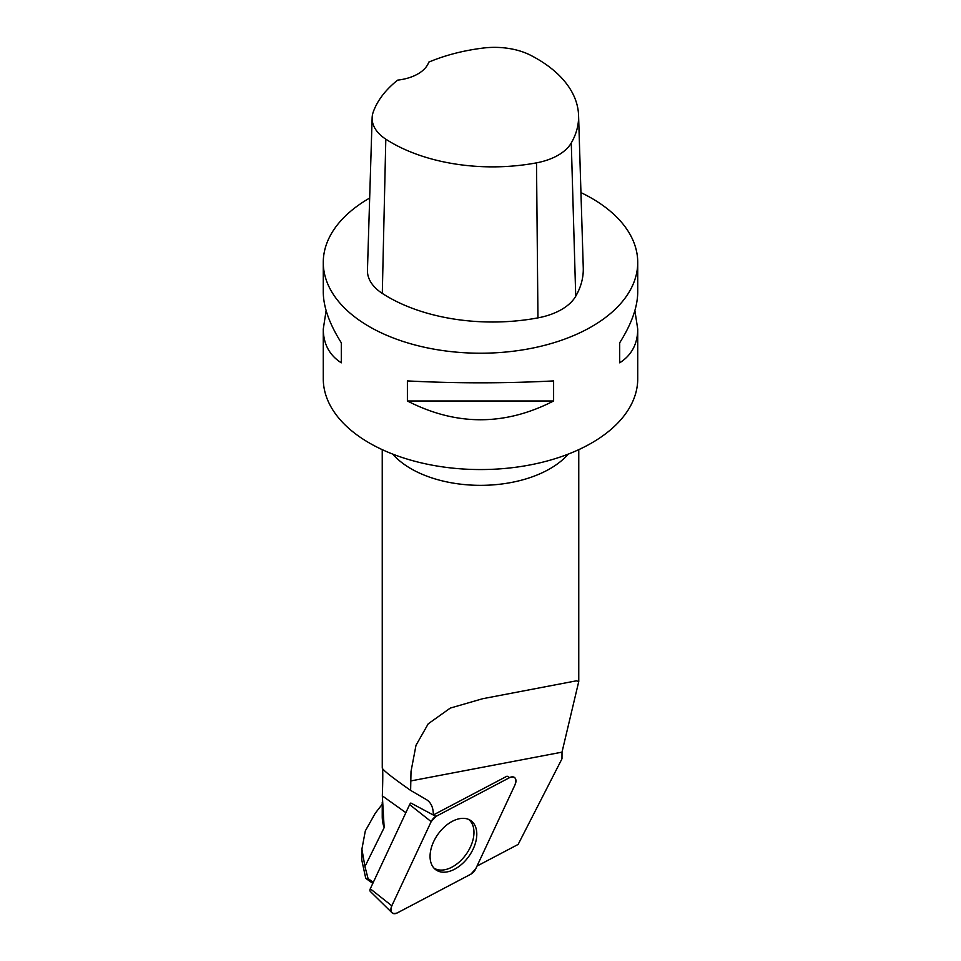 <?xml version="1.0" encoding="UTF-8"?>
<svg xmlns="http://www.w3.org/2000/svg" width="961" height="961" viewBox="0 0 961 961"><rect width="100%" height="100%" fill="white"/><g stroke="black" fill="none" stroke-linecap="round" stroke-linejoin="round"><path stroke-width="1.44" d="M392.028 912.794L370.357 891.484A3.015 1.898 -54.5 0 1 370.285 888.793L409.638 804.609A3.015 1.898 -54.5 0 1 410.852 803.024L433.279 815A7.292 4.589 -54.5 0 1 433.411 814.928L507.048 776.152L509.642 777.605L435.994 816.394A7.796 4.913 125.5 0 0 431.177 821.631L391.824 905.803A7.796 4.913 125.5 0 0 392.028 912.794A7.796 4.913 125.5 0 0 397.217 912.95L470.866 874.174A7.796 4.913 125.5 0 0 475.683 868.924L515.036 784.753A7.796 4.913 125.5 0 0 514.039 777.197A7.796 4.913 125.5 0 0 509.642 777.605M433.243 867.242A30.175 18.992 125.5 0 0 435.057 869.188A30.175 18.992 125.5 0 0 466.565 859.302A30.175 18.992 125.5 0 0 473.617 823.313A30.175 18.992 125.5 0 0 470.049 820.117A30.175 18.992 125.5 0 0 439.225 832.574A30.175 18.992 125.5 0 0 433.243 867.242M373.3 882.33L368.063 878.582L365.757 878.354L372.808 883.387M382.238 449.64L382.262 768.139C383.271 770.422 392.725 777.845 410.623 790.398L411.008 771.479L416.005 745.292L428.222 723.813L450.289 708.089L482.71 698.707L576.432 680.82L578.738 681.589L562.005 752.151L561.981 758.782L518.135 844.431L477.016 866.077M382.238 802.339L382.238 816.466A98.262 56.735 0 0 0 384.16 827.637L382.334 795.888L405.866 812.67M382.262 768.139C382.91 768.163 382.934 777.413 382.334 795.888M384.16 827.637L364.952 866.546L361.901 849.116L365.324 830.893L375.198 813.354M364.952 866.546L368.063 878.582M365.757 878.354L361.829 860.239L361.804 849.116M410.623 790.398L426.24 799.504A31.449 19.785 -54.5 0 1 427.201 800.129A31.449 19.785 -54.5 0 1 433.279 815M326.115 310.583L323.268 329.106L323.268 378.778A157.232 90.778 0 0 0 369.324 442.973A157.232 90.778 0 0 0 540.671 462.649A157.232 90.778 0 0 0 637.732 378.778L637.732 329.106L634.885 310.583M369.661 198.062A157.232 90.778 0 0 0 323.268 262.437A157.232 90.778 0 0 0 369.324 326.632A157.232 90.778 0 0 0 540.671 346.308A157.232 90.778 0 0 0 637.732 262.437A157.232 90.778 0 0 0 580.949 192.608M637.732 262.437L637.732 292.048C637.611 307.015 631.593 323.917 619.701 342.765L619.701 362.826C631.593 355.198 637.611 343.966 637.732 329.106M323.268 329.106C323.389 343.966 329.407 355.198 341.299 362.826L341.299 342.765C329.407 323.917 323.389 307.015 323.268 292.048L323.268 262.437M553.608 400.977L553.608 380.916C504.873 383.451 456.127 383.451 407.392 380.916L407.392 400.977C456.127 426.011 504.873 426.011 553.608 400.977L407.392 400.977M372.135 117.807L367.45 270.209A58.957 34.043 0 0 0 382.298 293.405A147.405 85.097 0 0 0 537.956 317.875A58.957 34.043 0 0 0 575.723 296.252A147.405 85.097 0 0 0 583.267 267.831L578.57 115.428A142.708 82.394 0 0 0 530.568 55.245A54.272 31.329 0 0 0 483.239 48.05A142.708 82.394 0 0 0 428.762 62.129A39.305 22.692 0 0 1 397.674 80.123A142.708 82.394 0 0 0 373.228 112.065A54.272 31.329 0 0 0 372.135 117.807A54.272 31.329 0 0 0 385.805 139.165A142.708 82.394 0 0 0 536.514 162.853A54.272 31.329 0 0 0 571.278 142.949A142.708 82.394 0 0 0 578.57 115.428M341.299 362.826L341.299 342.765M619.701 342.765L619.701 362.826M468.608 819.397A29.887 18.812 -54.5 0 1 473.965 832.49A29.887 18.812 -54.5 0 1 459.262 862.005A29.887 18.812 -54.5 0 1 433.904 868.059M470.842 874.186L475.695 868.9L515.036 784.765C516.934 778.35 515.132 775.971 509.63 777.617L436.018 816.382L431.165 821.655L391.824 905.803C389.926 912.205 391.728 914.584 397.229 912.95L470.842 874.186M433.411 814.928L435.994 816.394M370.285 888.793L391.824 905.803M431.177 821.631L409.638 804.609M568.299 454.085A98.262 56.735 180 0 1 411.02 468.728A98.262 56.735 180 0 1 392.701 454.085M410.671 780.957L562.005 752.151M536.514 162.853L537.956 317.875M385.805 139.165L382.298 293.405M571.278 142.949L575.723 296.252M578.762 449.64L578.762 681.589M382.238 804.273L375.174 813.33"/></g></svg>
